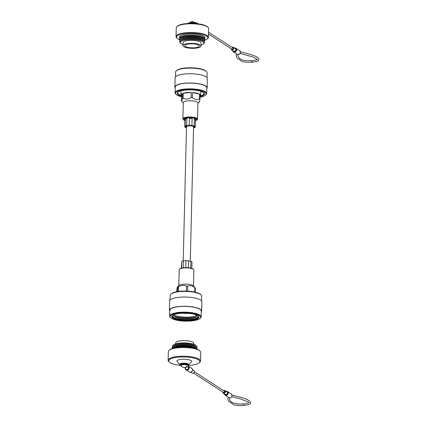 <?xml version="1.0" encoding="UTF-8"?>
<svg xmlns="http://www.w3.org/2000/svg" width="427" height="427" viewBox="0 0 427 427"><rect width="100%" height="100%" fill="white"/><g stroke="black" fill="none" stroke-linecap="round" stroke-linejoin="round"><path stroke-width="0.64" d="M183.22 260.95L186.503 126.718A3.533 0.971 1.4 0 1 189.316 125.837A3.533 0.971 1.4 0 1 193.266 126.483A3.533 0.971 1.4 0 1 193.564 126.888L190.282 261.175M197.845 315.708A13.621 3.742 1.4 0 1 198.459 316.188A13.621 3.742 1.4 0 1 190.047 320.565A13.621 3.742 1.4 0 1 172.924 318.168A13.621 3.742 1.4 0 1 172.364 315.548A13.621 3.742 1.4 0 1 184.576 313.183A13.621 3.742 1.4 0 1 197.845 315.708M172.615 315.35A13.152 3.613 -178.6 0 0 172.246 316.167A13.152 3.613 -178.6 0 0 173.367 317.677A13.152 3.613 -178.6 0 0 188.067 320.09A13.152 3.613 -178.6 0 0 198.544 316.807A13.152 3.613 -178.6 0 0 198.219 315.975M199.372 315.558A15.287 4.201 -178.6 0 0 180.157 312.868A15.287 4.201 -178.6 0 0 170.709 317.779A15.287 4.201 -178.6 0 0 171.403 318.318A15.287 4.201 -178.6 0 0 186.295 321.152A15.287 4.201 -178.6 0 0 200.001 318.499A15.287 4.201 -178.6 0 0 199.372 315.558M170.709 317.779L170.272 317.357A15.756 4.329 1.4 0 1 169.647 316.103A15.756 4.329 1.4 0 1 182.201 312.174A15.756 4.329 1.4 0 1 199.809 315.062A15.756 4.329 1.4 0 1 201.149 316.871A15.756 4.329 1.4 0 1 200.46 318.094L200.001 318.499M170.837 294.128L171.302 293.728A15.287 4.201 1.4 0 1 185.008 291.07A15.287 4.201 1.4 0 1 199.9 293.904A15.287 4.201 1.4 0 1 200.589 294.443L201.032 294.87A15.756 4.329 -178.6 0 0 200.316 294.315A15.756 4.329 -178.6 0 0 184.971 291.39A15.756 4.329 -178.6 0 0 170.837 294.128A15.756 4.329 -178.6 0 0 170.154 295.351L170.037 300.154M176.314 317.218A13.152 3.613 -178.6 0 0 194.434 317.661M174.899 316.604A13.152 3.613 -178.6 0 0 195.876 317.117M173.869 314.678A11.908 3.272 -178.6 0 0 174.563 315.259A11.908 3.272 -178.6 0 0 186.46 317.469A11.908 3.272 -178.6 0 0 197.002 315.243M173.96 314.64A11.908 3.272 -178.6 0 0 174.563 315.126A11.908 3.272 -178.6 0 0 176.767 316.092A11.908 3.272 -178.6 0 0 194.034 316.514A11.908 3.272 -178.6 0 0 196.911 315.201M176.346 315.953A13.152 3.613 -178.6 0 0 194.466 316.396M201.266 312.073A16.13 4.435 -178.6 0 0 201.667 311.128L201.891 301.884A16.13 4.435 -178.6 0 0 200.519 300.032A16.13 4.435 -178.6 0 0 182.489 297.069A16.13 4.435 -178.6 0 0 169.636 301.094L169.412 310.344A16.13 4.435 -178.6 0 0 169.765 311.299M201.667 311.128A16.13 4.435 -178.6 0 0 200.295 309.281A16.13 4.435 -178.6 0 0 182.265 306.319A16.13 4.435 -178.6 0 0 169.412 310.344M201.149 316.871L201.288 311.123A15.756 4.329 -178.6 0 0 199.948 309.313A15.756 4.329 -178.6 0 0 182.34 306.421A15.756 4.329 -178.6 0 0 169.786 310.349L169.647 316.103M172.294 315.895A13.152 3.613 -178.6 0 0 173.378 317.133A13.152 3.613 -178.6 0 0 187.592 319.561A13.152 3.613 -178.6 0 0 198.518 316.535M173.602 314.795A11.908 3.272 -178.6 0 0 173.517 315.158A11.908 3.272 -178.6 0 0 174.531 316.524A11.908 3.272 -178.6 0 0 187.837 318.713A11.908 3.272 -178.6 0 0 197.327 315.74A11.908 3.272 -178.6 0 0 197.263 315.372M173.522 315.089A11.908 3.272 -178.6 0 0 174.531 316.391A11.908 3.272 -178.6 0 0 176.741 317.357A11.908 3.272 -178.6 0 0 194.002 317.779A11.908 3.272 -178.6 0 0 197.327 315.67M201.539 300.923L201.656 296.119A15.756 4.329 -178.6 0 0 201.032 294.87M182.345 313.221A11.791 3.24 -178.6 0 0 188.606 313.37M179.527 269.165L179.868 268.861A6.981 1.916 1.4 0 1 186.129 267.649A6.981 1.916 1.4 0 1 192.929 268.941A6.981 1.916 1.4 0 1 193.244 269.186L193.575 269.506A7.334 2.018 -178.6 0 0 193.244 269.25A7.334 2.018 -178.6 0 0 186.103 267.889A7.334 2.018 -178.6 0 0 179.527 269.165A7.334 2.018 -178.6 0 0 179.207 269.731L178.817 285.69M195.224 292.164L195.331 287.963L193.201 285.77A7.334 2.018 -178.6 0 0 192.844 285.487A7.334 2.018 -178.6 0 0 185.66 284.131A7.334 2.018 -178.6 0 0 179.1 285.428L177.488 286.907L177.771 287.04L177.664 291.561M176.767 291.71L176.826 289.426C177.173 287.275 177.488 286.48 177.771 287.04A9.869 2.711 -178.6 0 1 178.486 286.789C181.197 285.167 183.877 284.9 186.535 285.994L186.412 291.075A9.869 2.711 -178.6 0 0 183.941 291.075M195.331 287.963A9.869 2.711 -178.6 0 0 195.102 287.803A9.869 2.711 -178.6 0 0 194.84 287.649C192.497 285.754 190.132 285.225 187.741 286.058A9.869 2.711 -178.6 0 0 186.535 285.994M194.84 287.649L194.733 292.052M188.093 291.177A9.869 2.711 -178.6 0 0 187.618 291.139L187.741 286.058M178.486 286.789L178.374 291.46M193.474 286.047L193.869 270.088A7.334 2.018 -178.6 0 0 193.575 269.506M185.772 267.649L185.942 260.662A5.327 1.462 1.4 0 1 188.622 260.806L188.451 267.772M190.73 268.129L190.896 261.313A5.327 1.462 1.4 0 1 191.985 262.018L191.824 268.439M181.608 268.103L181.774 261.479L181.32 268.183M181.774 261.479A5.327 1.462 1.4 0 1 183.364 260.918L183.199 267.814M190.896 261.313L188.622 260.806M185.942 260.662L183.364 260.918M188.697 365.464A15.607 4.291 -178.6 0 0 199.222 362.843A15.607 4.291 -178.6 0 0 198.576 359.838A15.607 4.291 -178.6 0 0 178.966 357.1A15.607 4.291 -178.6 0 0 169.327 362.112A15.607 4.291 -178.6 0 0 170.031 362.656A15.607 4.291 -178.6 0 0 179.756 365.25M169.327 362.112L168.777 361.578A16.189 4.451 1.4 0 1 168.131 360.292A16.189 4.451 1.4 0 1 181.032 356.251A16.189 4.451 1.4 0 1 199.126 359.224A16.189 4.451 1.4 0 1 200.503 361.082A16.189 4.451 1.4 0 1 199.799 362.336L199.222 362.843M169.049 350.327L169.626 349.825A15.607 4.291 1.4 0 1 183.615 347.114A15.607 4.291 1.4 0 1 198.817 350.007A15.607 4.291 1.4 0 1 199.521 350.556L200.071 351.085A16.189 4.451 -178.6 0 0 199.34 350.519A16.189 4.451 -178.6 0 0 183.567 347.514A16.189 4.451 -178.6 0 0 169.049 350.327A16.189 4.451 -178.6 0 0 168.345 351.586L168.131 360.292M173.319 348.181A12.202 3.352 1.4 0 1 184.453 346.366A12.202 3.352 1.4 0 1 195.747 348.624A12.202 3.352 1.4 0 1 195.913 348.736M194.84 348.427A12.789 3.517 -178.6 0 0 174.408 347.925M179.719 364.407L177.146 361.594A7.392 2.034 -178.6 0 1 181.886 359.272A7.392 2.034 -178.6 0 1 191.066 360.58A7.392 2.034 -178.6 0 1 191.435 361.941L188.526 364.823A4.457 1.228 -178.6 0 0 188.526 364.823A4.457 1.228 -178.6 0 0 188.302 364.007A4.457 1.228 -178.6 0 0 183.375 363.185A4.457 1.228 -178.6 0 0 179.772 364.268M196.906 349.078A12.367 3.4 -178.6 0 0 196.452 348.427A12.367 3.4 -178.6 0 0 195.913 348.01A12.367 3.4 -178.6 0 0 183.898 345.715A12.367 3.4 -178.6 0 0 172.796 347.85A12.367 3.4 -178.6 0 0 172.311 348.475M196.452 348.427L195.86 347.866A11.732 3.224 -178.6 0 0 195.347 347.471A11.732 3.224 -178.6 0 0 183.952 345.294A11.732 3.224 -178.6 0 0 173.415 347.316L172.796 347.85M196.783 348.827A12.367 3.4 -178.6 0 0 196.479 347.231A12.367 3.4 -178.6 0 0 195.94 346.815A12.367 3.4 -178.6 0 0 183.93 344.52A12.367 3.4 -178.6 0 0 172.828 346.655A12.367 3.4 -178.6 0 0 172.444 348.229M196.479 347.231L195.886 346.671A11.732 3.224 -178.6 0 0 195.374 346.276A11.732 3.224 -178.6 0 0 183.978 344.098A11.732 3.224 -178.6 0 0 173.447 346.121L172.828 346.655M196.815 347.631A12.367 3.4 -178.6 0 0 196.511 346.035A12.367 3.4 -178.6 0 0 195.972 345.619A12.367 3.4 -178.6 0 0 183.957 343.324A12.367 3.4 -178.6 0 0 172.855 345.459A12.367 3.4 -178.6 0 0 172.476 347.034M196.511 346.035L195.918 345.475A11.732 3.224 -178.6 0 0 195.406 345.08A11.732 3.224 -178.6 0 0 184.01 342.902A11.732 3.224 -178.6 0 0 173.474 344.925L172.855 345.459M193.719 344.29L193.741 343.313A8.999 2.471 -178.6 0 0 192.977 342.283A8.999 2.471 -178.6 0 0 182.921 340.629A8.999 2.471 -178.6 0 0 175.753 342.876L175.727 343.847M200.503 361.082L200.717 352.376A16.189 4.451 -178.6 0 0 200.071 351.085M183.018 364.61A2.93 0.806 1.4 0 1 187.133 365.453C186.829 366.74 185.985 367.45 184.608 367.583C182.9 367.754 181.79 366.996 181.272 365.309A2.93 0.806 1.4 0 1 183.018 364.61M180.157 365.661L179.692 364.973A4.516 1.244 1.4 0 1 183.295 363.847A4.516 1.244 1.4 0 1 188.339 364.674L188.926 366.841A2.172 1.905 122.9 0 1 187.122 370.129A2.172 1.905 122.9 0 1 185.996 369.867A2.172 1.905 122.9 0 1 185.361 367.423M231.936 396.459L231.978 394.783A2.172 1.905 -57.1 0 0 231.317 393.977L227.436 391.468A2.172 1.905 122.9 0 1 228.135 393.731A2.172 1.905 122.9 0 1 226.209 395.381A2.172 1.905 122.9 0 1 225.082 395.114A2.172 1.905 122.9 0 1 224.292 393.838L225.082 395.114L228.963 397.622A2.172 1.905 -57.1 0 0 230.089 397.889A2.172 1.905 -57.1 0 0 231.936 396.459L231.92 396.496M194.456 371.81L224.223 391.041A0.785 0.689 122.9 0 1 223.369 392.365L193.607 373.134M188.889 366.708L188.126 364.012A4.281 1.18 1.4 0 0 183.759 363.228A4.281 1.18 1.4 0 0 180.034 364.071M185.82 367.236L188.926 366.846M188.665 366.98L188.104 364.914L188.35 364.226A4.516 1.244 -178.6 0 0 183.306 363.398A4.516 1.244 -178.6 0 0 179.703 364.525L179.692 364.973M188.104 364.914A4.281 1.18 -178.6 0 0 182.478 364.194A4.281 1.18 -178.6 0 0 180.269 365.688L181.443 366.051M176.298 70.839L176.757 70.434A15.287 4.201 1.4 0 1 190.463 67.776A15.287 4.201 1.4 0 1 205.355 70.615A15.287 4.201 1.4 0 1 206.049 71.149L206.487 71.576A15.756 4.329 -178.6 0 0 205.777 71.021A15.756 4.329 -178.6 0 0 190.426 68.101A15.756 4.329 -178.6 0 0 176.298 70.839A15.756 4.329 -178.6 0 0 175.609 72.062L175.492 76.86M199.991 97.223A15.287 4.201 -178.6 0 0 205.462 95.205A15.287 4.201 -178.6 0 0 204.827 92.264A15.287 4.201 -178.6 0 0 185.612 89.579A15.287 4.201 -178.6 0 0 176.17 94.49A15.287 4.201 -178.6 0 0 176.858 95.029A15.287 4.201 -178.6 0 0 181.534 96.769M176.17 94.49L175.732 94.063A15.756 4.329 1.4 0 1 175.102 92.808A15.756 4.329 1.4 0 1 187.656 88.88A15.756 4.329 1.4 0 1 205.27 91.773A15.756 4.329 1.4 0 1 206.604 93.582A15.756 4.329 1.4 0 1 205.921 94.799L205.462 95.205M181.544 96.171A13.621 3.742 1.4 0 1 178.385 94.874A13.621 3.742 1.4 0 1 177.819 92.259A13.621 3.742 1.4 0 1 190.036 89.889A13.621 3.742 1.4 0 1 203.305 92.419A13.621 3.742 1.4 0 1 203.919 92.894A13.621 3.742 1.4 0 1 200.007 96.625M178.075 92.056A13.152 3.613 -178.6 0 0 177.707 92.872A13.152 3.613 -178.6 0 0 178.822 94.383A13.152 3.613 -178.6 0 0 181.08 95.392M200.509 95.867A13.152 3.613 -178.6 0 0 204.005 93.518A13.152 3.613 -178.6 0 0 203.674 92.68M175.102 92.808L175.241 87.06A15.756 4.329 1.4 0 1 187.8 83.132A15.756 4.329 1.4 0 1 205.408 86.019A15.756 4.329 1.4 0 1 206.748 87.829L206.604 93.582M175.219 88.01A16.13 4.435 1.4 0 1 174.867 87.049A16.13 4.435 1.4 0 1 187.72 83.025A16.13 4.435 1.4 0 1 205.75 85.987A16.13 4.435 1.4 0 1 207.122 87.839A16.13 4.435 1.4 0 1 206.721 88.779M174.867 87.049L175.091 77.805A16.13 4.435 1.4 0 1 187.949 73.78A16.13 4.435 1.4 0 1 205.979 76.737A16.13 4.435 1.4 0 1 207.346 78.589L207.122 87.839M206.999 77.629L207.111 72.83A15.756 4.329 -178.6 0 0 206.487 71.576M195.438 120.75A6.981 1.916 -178.6 0 0 196.89 120.072A6.981 1.916 -178.6 0 0 196.601 118.727A6.981 1.916 -178.6 0 0 187.827 117.5A6.981 1.916 -178.6 0 0 183.514 119.741A6.981 1.916 -178.6 0 0 183.829 119.987A6.981 1.916 -178.6 0 0 184.934 120.494M183.514 119.741L183.183 119.427A7.334 2.018 1.4 0 1 182.895 118.839A7.334 2.018 1.4 0 1 188.734 117.014A7.334 2.018 1.4 0 1 196.932 118.359A7.334 2.018 1.4 0 1 197.552 119.197A7.334 2.018 1.4 0 1 197.231 119.768L196.89 120.072M184.816 119.87A5.866 1.612 1.4 0 1 184.352 119.213A5.866 1.612 1.4 0 1 189.022 117.751A5.866 1.612 1.4 0 1 195.582 118.829A5.866 1.612 1.4 0 1 196.078 119.501A5.866 1.612 1.4 0 1 195.449 120.206M182.895 118.839L183.29 102.603A7.334 2.018 1.4 0 1 189.134 100.772A7.334 2.018 1.4 0 1 197.327 102.117A7.334 2.018 1.4 0 1 197.952 102.96L197.552 119.197M183.284 102.88L181.427 100.969C181.715 101.53 182.03 100.74 182.377 98.584A9.869 2.711 1.4 0 1 183.092 98.333C185.756 99.427 188.435 99.165 191.141 97.537A9.869 2.711 1.4 0 1 192.347 97.602C194.691 99.491 197.055 100.025 199.446 99.192A9.869 2.711 1.4 0 1 199.708 99.347A9.869 2.711 1.4 0 1 199.937 99.507L200.06 94.426A9.869 2.711 1.4 0 1 200.669 95.397A9.869 2.711 1.4 0 1 200.012 96.342M181.427 100.969L181.555 95.888A9.869 2.711 1.4 0 1 180.941 94.917A9.869 2.711 1.4 0 1 182.505 93.508L181.555 95.888M182.377 98.584L182.505 93.508M183.092 98.333L183.22 93.251A9.869 2.711 1.4 0 1 191.269 92.456L183.22 93.251M191.141 97.537L191.269 92.456M192.347 97.602L192.47 92.52A9.869 2.711 1.4 0 1 199.569 94.111L192.47 92.52M199.446 99.192L199.569 94.111M198.987 101.888C199.265 102.459 199.585 101.663 199.937 99.507M193.559 127.15A4.153 1.142 -178.6 0 0 194.194 126.563A4.153 1.142 -178.6 0 0 194.152 126.392A4.505 1.238 1.4 0 1 194.36 126.552A4.505 1.238 1.4 0 1 193.543 127.657M186.482 127.486A4.505 1.238 1.4 0 1 185.91 127.209A4.505 1.238 1.4 0 1 185.724 126.344A4.505 1.238 1.4 0 1 189.764 125.559A4.505 1.238 1.4 0 1 194.152 126.397M185.942 126.195A4.153 1.142 -178.6 0 0 185.889 126.36A4.153 1.142 -178.6 0 0 186.241 126.84A4.153 1.142 -178.6 0 0 186.498 126.979M184.501 118.861A5.829 1.601 -178.6 0 0 184.806 119.16A5.829 1.601 -178.6 0 0 184.896 119.218M185.27 118.418A5.327 1.462 -178.6 0 0 184.966 119.181L185.291 118.402A5.327 1.462 -178.6 0 0 185.281 118.407A5.327 1.462 -178.6 0 1 185.435 118.316M195.176 118.642L195.609 118.952A5.829 1.601 -178.6 0 0 195.545 118.909A5.829 1.601 -178.6 0 0 195.47 118.866L194.37 118.994A5.327 1.462 -178.6 0 1 195.075 119.33A5.327 1.462 -178.6 0 1 195.459 119.699L195.288 126.686A5.327 1.462 -178.6 0 0 194.904 126.323A5.327 1.462 -178.6 0 0 194.2 125.986L194.37 118.994M195.614 118.957L195.459 119.699M185.617 118.348L186.845 118.599L186.674 125.591A5.327 1.462 -178.6 0 0 185.078 126.152L185.403 118.423A5.829 1.601 -178.6 0 1 185.617 118.348L186.188 118.092M186.845 118.599A5.327 1.462 -178.6 0 0 185.249 119.16M184.944 119.923L184.774 126.915A5.327 1.462 -178.6 0 0 185.862 127.62L186.476 127.758M184.811 119.918L184.966 119.181M193.538 127.983A5.327 1.462 -178.6 0 0 194.984 127.449L195.288 126.686M191.018 117.868L192.102 118.482A5.327 1.462 -178.6 0 0 189.417 118.343L190.666 117.852A5.829 1.601 -178.6 0 1 191.018 117.868L191.376 117.804M194.392 118.247L195.47 118.866M192.102 118.482L191.931 125.474A5.327 1.462 -178.6 0 0 189.246 125.335L189.417 118.343M190.271 117.745L190.666 117.852M195.507 119.501L195.625 119.421A5.829 1.601 -178.6 0 0 195.945 119.144M184.774 126.915L185.078 126.152M191.931 125.474L194.2 125.986M186.674 125.591L189.246 125.335M176.959 26.597L177.536 26.09A15.607 4.291 1.4 0 1 191.531 23.378A15.607 4.291 1.4 0 1 206.727 26.271A15.607 4.291 1.4 0 1 207.437 26.821L207.981 27.355A16.189 4.451 -178.6 0 0 207.25 26.784A16.189 4.451 -178.6 0 0 191.483 23.779A16.189 4.451 -178.6 0 0 176.959 26.597A16.189 4.451 -178.6 0 0 176.255 27.851L176.041 36.557A16.189 4.451 1.4 0 1 188.942 32.521A16.189 4.451 1.4 0 1 207.036 35.489A16.189 4.451 1.4 0 1 208.413 37.346A16.189 4.451 1.4 0 1 207.709 38.601L207.132 39.108A15.607 4.291 -178.6 0 0 206.487 36.108A15.607 4.291 -178.6 0 0 186.877 33.365A15.607 4.291 -178.6 0 0 177.237 38.377A15.607 4.291 -178.6 0 0 177.942 38.926A15.607 4.291 -178.6 0 0 179.852 39.855M177.237 38.377L176.687 37.843A16.189 4.451 1.4 0 1 176.041 36.557M204.368 39.551A12.202 3.352 -178.6 0 0 203.332 38.104A12.202 3.352 -178.6 0 0 189.62 35.868A12.202 3.352 -178.6 0 0 179.975 38.953M179.831 39.268A12.789 3.517 1.4 0 1 179.404 38.334A12.789 3.517 1.4 0 1 189.593 35.142A12.789 3.517 1.4 0 1 203.887 37.491A12.789 3.517 1.4 0 1 204.971 38.958A12.789 3.517 1.4 0 1 204.496 39.871M185.334 46.5A7.296 2.007 -178.6 0 0 193.49 47.835A7.296 2.007 -178.6 0 0 199.308 46.015A7.296 2.007 -178.6 0 0 198.688 45.182A7.296 2.007 -178.6 0 0 190.533 43.842A7.296 2.007 -178.6 0 0 184.715 45.662A7.296 2.007 -178.6 0 0 185.334 46.5M190.559 23.384A4.457 1.228 1.4 0 1 194.563 23.48M179.404 38.334L179.431 37.202A12.789 3.517 1.4 0 1 189.62 34.016A12.789 3.517 1.4 0 1 203.914 36.359A12.789 3.517 1.4 0 1 204.997 37.827L204.971 38.958M179.975 40.106A12.367 3.4 1.4 0 1 180.359 38.526L180.979 37.992A11.732 3.224 1.4 0 1 191.509 35.975A11.732 3.224 1.4 0 1 202.905 38.147A11.732 3.224 1.4 0 1 203.417 38.542L204.01 39.103A12.367 3.4 1.4 0 1 204.314 40.698M180.359 38.526A12.367 3.4 1.4 0 1 191.461 36.396A12.367 3.4 1.4 0 1 203.471 38.686A12.367 3.4 1.4 0 1 204.01 39.103M179.943 41.302A12.367 3.4 1.4 0 1 180.327 39.722L180.947 39.188A11.732 3.224 1.4 0 1 191.483 37.165A11.732 3.224 1.4 0 1 202.878 39.343A11.732 3.224 1.4 0 1 203.385 39.738L203.983 40.298A12.367 3.4 1.4 0 1 204.287 41.894M180.327 39.722A12.367 3.4 1.4 0 1 191.429 37.592A12.367 3.4 1.4 0 1 203.439 39.882A12.367 3.4 1.4 0 1 203.983 40.298M183.039 44.643A11.732 3.224 1.4 0 1 181.352 43.853A11.732 3.224 1.4 0 1 180.845 43.458L180.247 42.897A12.367 3.4 1.4 0 1 180.301 40.917L180.92 40.384A11.732 3.224 1.4 0 1 191.451 38.361A11.732 3.224 1.4 0 1 202.846 40.538A11.732 3.224 1.4 0 1 203.359 40.933L203.951 41.494A12.367 3.4 1.4 0 1 203.903 43.474L203.284 44.008A11.732 3.224 1.4 0 1 201.032 45.081M180.301 40.917A12.367 3.4 1.4 0 1 191.403 38.788A12.367 3.4 1.4 0 1 203.412 41.077A12.367 3.4 1.4 0 1 203.951 41.494M180.845 43.458A11.732 3.224 1.4 0 1 188.04 39.674A11.732 3.224 1.4 0 1 202.82 41.734A11.732 3.224 1.4 0 1 203.284 44.008M183.781 46.65A8.999 2.471 1.4 0 1 183.018 45.62A8.999 2.471 1.4 0 1 190.186 43.373A8.999 2.471 1.4 0 1 200.242 45.027A8.999 2.471 1.4 0 1 201.01 46.057A8.999 2.471 1.4 0 1 193.837 48.304A8.999 2.471 1.4 0 1 183.781 46.65M183.018 45.62L183.092 42.572A8.999 2.471 1.4 0 1 190.261 40.33A8.999 2.471 1.4 0 1 200.316 41.979A8.999 2.471 1.4 0 1 201.085 43.015L201.01 46.057M204.448 40.453A15.607 4.291 -178.6 0 0 207.132 39.108M208.413 37.346L208.627 28.641A16.189 4.451 -178.6 0 0 207.981 27.355M240.31 53.21L240.406 51.592M208.541 32.201L232.614 47.755A0.785 0.689 122.9 0 1 231.76 49.073L208.493 34.043M196.676 23.378L196.676 23.645M188.158 23.464A4.516 1.244 -178.6 0 1 192.139 22.604A4.516 1.244 -178.6 0 1 196.682 23.442L196.457 23.223A4.281 1.18 1.4 0 0 192.086 22.439A4.281 1.18 1.4 0 0 188.366 23.288M224.458 393.945A1.938 1.697 -57.1 0 0 227.933 393.059A1.938 1.697 -57.1 0 0 226.113 391.383M226.31 391.207A2.172 1.905 122.9 0 1 227.436 391.468L225.931 391.265A2.172 1.905 122.9 0 1 226.251 391.212M225.242 394.452A1.527 1.34 -57.1 0 0 226.897 391.89L224.815 390.545A1.527 1.34 122.9 0 1 223.156 393.107L225.242 394.452M226.342 391.532A1.761 1.543 122.9 0 1 226.123 394.922A1.761 1.543 122.9 0 1 224.687 394.094M190.543 372.339A2.172 1.905 -57.1 0 0 192.47 370.689A2.172 1.905 -57.1 0 0 191.771 368.426C193.287 369.638 192.887 370.94 190.57 372.344L189.417 372.077A2.172 1.905 -57.1 0 0 190.543 372.339M192.988 373.289A1.527 1.34 -57.1 0 0 193.853 370.54C194.824 371.757 194.552 372.68 193.047 373.305L192.198 373.102A1.527 1.34 -57.1 0 0 192.988 373.289M222.851 392.029A1.057 0.929 -57.1 0 0 224.762 391.607A1.057 0.929 -57.1 0 0 223.705 390.705M224.02 390.358A1.527 1.34 122.9 0 1 224.815 390.545L223.406 390.513M228.162 397.11L227.853 399.101L228.408 401.081L233.985 404.961L239.179 405.65L243.945 405.453A0.785 0.31 -95.6 0 1 243.849 405.426A0.785 0.31 -95.6 0 1 243.55 404.582A0.785 0.31 -95.6 0 1 243.79 403.889A0.785 0.31 -95.6 0 1 243.886 403.915M185.612 367.332A1.703 1.494 -57.1 0 0 186.989 369.552A1.703 1.494 -57.1 0 0 188.36 366.985M232.848 50.653A1.938 1.697 -57.1 0 0 236.323 49.767A1.938 1.697 -57.1 0 0 234.503 48.091M234.338 47.984A2.172 1.905 122.9 0 1 234.701 47.915A2.172 1.905 122.9 0 1 235.827 48.182A2.172 1.905 122.9 0 1 236.526 50.439A2.172 1.905 122.9 0 1 234.599 52.089A2.172 1.905 122.9 0 1 233.468 51.827A2.172 1.905 122.9 0 1 232.683 50.546M231.546 49.815L233.633 51.16A1.527 1.34 -57.1 0 0 235.288 48.598L233.201 47.253A1.527 1.34 122.9 0 1 231.546 49.815L230.943 48.545M234.733 48.24A1.761 1.543 122.9 0 1 234.514 51.635A1.761 1.543 122.9 0 1 233.078 50.802M240.369 51.491A2.172 1.905 -57.1 0 0 239.707 50.685L240.406 51.534L240.369 53.21L238.533 54.613L237.353 54.336A2.172 1.905 -57.1 0 0 238.479 54.597A2.172 1.905 -57.1 0 0 240.326 53.167M231.242 48.737A1.057 0.929 -57.1 0 0 233.153 48.315A1.057 0.929 -57.1 0 0 232.096 47.418M252.277 60.623A0.785 0.31 84.4 0 0 252.181 60.597A0.785 0.31 84.4 0 0 251.941 61.291A0.785 0.31 84.4 0 0 252.24 62.134A0.785 0.31 84.4 0 0 252.336 62.161C260.94 60.981 258.314 59.785 258.831 58.947C258.399 57.485 255.517 55.958 250.195 54.362L240.043 51.795M189.097 23.416A4.516 1.244 1.4 0 1 196.02 23.586M195.614 22.668A2.172 1.905 122.9 0 1 196.746 22.93A2.172 1.905 122.9 0 1 197.397 23.725M232.411 47.066A1.527 1.34 122.9 0 1 233.201 47.253L231.797 47.226M243.945 405.453C252.538 404.268 249.939 403.099 250.435 402.213L249.907 401.364C248.53 400.174 246.518 399.16 243.881 398.322C241.298 397.307 234.402 395.728 231.658 395.087M193.853 370.54L192.577 369.718M191.771 368.426L188.894 366.569M189.417 372.077L185.996 369.867C185.158 369.222 184.95 368.357 185.366 367.279M192.198 373.102L190.922 372.28M231.856 396.752L239.787 398.695L248.13 401.93L248.941 402.624C248.994 402.474 249.219 403.291 243.79 403.889L239.077 404.075L233.041 402.981L230.244 401.033L229.443 399.25L229.577 397.873M188.894 366.195L188.344 364.162M188.259 364.044C186.444 362.651 178.966 363.238 179.703 364.525M181.454 366.078L180.194 365.683M222.552 391.837L223.156 393.107M231.317 393.977L232.016 394.826L231.978 396.502C231.231 397.825 230.222 398.199 228.963 397.622M180.941 94.917L181.043 90.823M200.669 95.397L200.77 91.309M197.947 103.243L199.27 102.021M189.898 22.626L192.15 21.35L195.256 22.754M239.707 50.685L235.827 48.182L234.322 47.973M232.667 50.535L233.468 51.827L237.353 54.336M252.336 62.161L247.569 62.358L242.371 61.669L236.878 57.944L236.243 55.809L236.553 53.818M198.107 23.811L196.746 22.93L195.23 22.711M237.967 54.581L237.834 55.953L240.161 59.059L243.193 60.255L247.697 60.789L252.181 60.597C258.853 59.673 256.915 59.246 257.332 59.337L252.837 56.908L240.246 53.466M196.585 23.261C194.776 21.868 187.293 22.45 188.035 23.736"/></g></svg>
